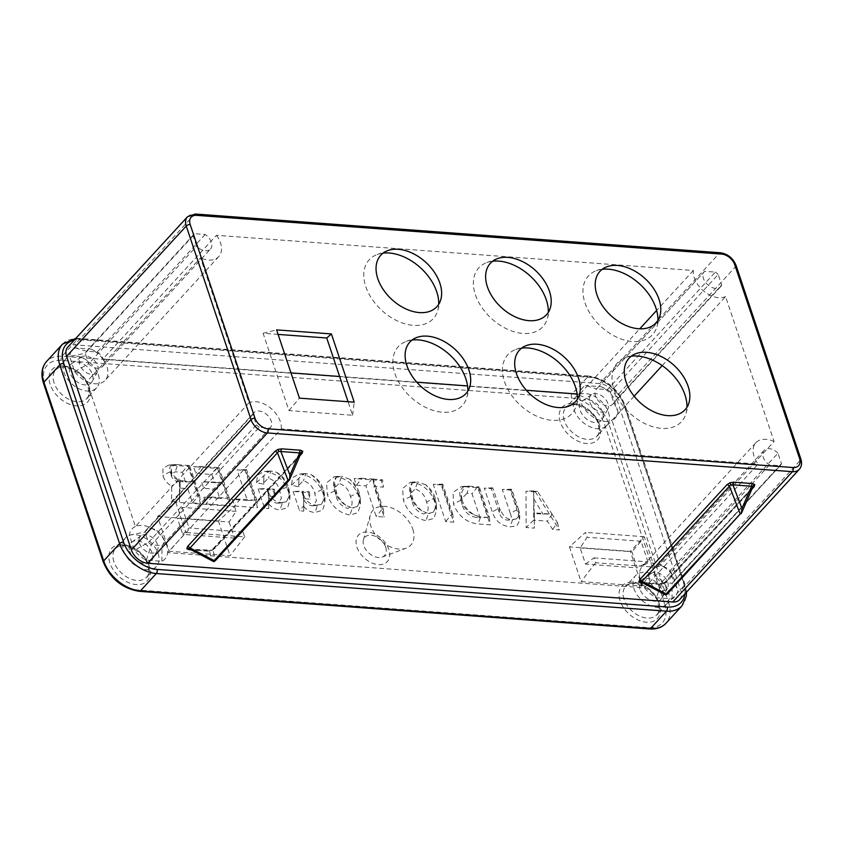 <?xml version="1.0" encoding="UTF-8"?>
<svg xmlns="http://www.w3.org/2000/svg" width="843" height="843" viewBox="0 0 843 843"><rect width="100%" height="100%" fill="white"/><g stroke="black" fill="none" stroke-linecap="round" stroke-linejoin="round"><path stroke-width="0.63" stroke-dasharray="4.21 3.16" d="M631.302 356.167A43.499 28.767 42.6 0 0 625.39 357.558A43.499 28.767 42.6 0 0 614.01 389.603A43.499 28.767 42.6 0 0 651.544 426.326A43.499 28.767 42.6 0 0 686.076 413.291A43.499 28.767 42.6 0 0 686.961 407.285M602.229 269.296A43.499 28.767 42.6 0 0 596.317 270.687A43.499 28.767 42.6 0 0 584.947 302.732A43.499 28.767 42.6 0 0 622.471 339.455A43.499 28.767 42.6 0 0 657.013 326.42A43.499 28.767 42.6 0 0 657.898 320.414M492.649 261.214A43.499 28.767 42.6 0 0 486.738 262.605A43.499 28.767 42.6 0 0 475.368 294.65A43.499 28.767 42.6 0 0 512.892 331.373A43.499 28.767 42.6 0 0 547.434 318.338A43.499 28.767 42.6 0 0 548.319 312.331M521.722 348.085A43.499 28.767 42.6 0 0 515.811 349.476A43.499 28.767 42.6 0 0 504.43 381.521A43.499 28.767 42.6 0 0 541.965 418.244A43.499 28.767 42.6 0 0 576.496 405.209A43.499 28.767 42.6 0 0 577.381 399.203M412.143 340.003A43.499 28.767 42.6 0 0 406.221 341.394A43.499 28.767 42.6 0 0 394.851 373.438A43.499 28.767 42.6 0 0 432.385 410.162A43.499 28.767 42.6 0 0 466.917 397.127A43.499 28.767 42.6 0 0 467.802 391.11M383.07 253.132A43.499 28.767 42.6 0 0 377.158 254.523A43.499 28.767 42.6 0 0 365.778 286.567A43.499 28.767 42.6 0 0 403.312 323.291A43.499 28.767 42.6 0 0 437.854 310.256A43.499 28.767 42.6 0 0 438.729 304.239M777.984 453.197A11.096 7.334 42.6 0 0 764.095 450.362A11.096 7.334 42.6 0 0 763.221 457.201A11.096 7.334 42.6 0 0 769.427 464.914L780.102 465.705A11.096 7.334 -137.4 0 0 780.439 465.368A11.096 7.334 -137.4 0 0 781.472 463.639L777.984 453.197L670.059 570.732L673.546 581.175A11.096 7.334 -137.4 0 1 672.514 582.903A11.096 7.334 -137.4 0 1 672.177 583.24L661.502 582.45A11.096 7.334 -137.4 0 1 655.296 574.736A11.096 7.334 -137.4 0 1 656.17 567.897A11.096 7.334 -137.4 0 1 664.864 567.097A11.096 7.334 -137.4 0 1 670.059 570.732L672.714 575.232A22.287 14.742 42.6 0 0 660.469 565.231L611.986 420.33A22.287 14.742 42.6 0 0 617.993 411.679L613.757 402.459L721.682 284.934L718.183 274.491L610.258 392.016L613.757 402.459A11.096 7.334 -137.4 0 1 612.724 404.197A11.096 7.334 -137.4 0 1 603.514 404.766A11.096 7.334 -137.4 0 1 595.506 396.02A11.096 7.334 -137.4 0 1 596.38 389.192A11.096 7.334 -137.4 0 1 596.718 388.855L585.495 385.546A22.287 14.742 42.6 0 0 579.731 394.208L577.097 394.008M634.126 396.21L611.986 420.33A22.287 14.742 -137.4 0 1 580.69 401.531A22.287 14.742 -137.4 0 1 579.731 394.208L639.774 328.812M662.208 365.62L725.591 296.61L774.074 441.521L660.469 565.231A22.287 14.742 42.6 0 0 659.711 564.894A22.287 14.742 42.6 0 0 642.25 566.507A22.287 14.742 42.6 0 0 640.49 580.247A22.287 14.742 42.6 0 0 644.505 587.803A22.287 14.742 42.6 0 0 656.507 597.761L672.04 598.909A22.287 14.742 42.6 0 0 677.793 590.385L672.714 575.232M774.074 441.521A22.287 14.742 42.6 0 0 755.855 442.786A22.287 14.742 42.6 0 0 754.095 456.527A22.287 14.742 42.6 0 0 758.11 464.082L644.505 587.803L167.641 552.629L281.256 428.908L758.11 464.082M725.591 296.61A22.287 14.742 -137.4 0 1 694.295 277.821A22.287 14.742 -137.4 0 1 693.336 270.487L216.472 235.313L102.867 359.023A22.287 14.742 42.6 0 0 90.875 349.065L75.343 347.917A22.287 14.742 42.6 0 0 69.59 356.441L74.658 371.605A22.287 14.742 42.6 0 0 86.913 381.594L135.396 526.506L249.001 402.785L200.518 257.874L86.913 381.594A22.287 14.742 42.6 0 0 105.133 380.319A22.287 14.742 42.6 0 0 105.249 362.785A22.287 14.742 42.6 0 0 102.867 359.023L290.993 372.901M704.643 271.32L596.718 388.855L607.392 389.635L715.317 272.11L704.643 271.32A11.096 7.334 -137.4 0 0 704.305 271.657L596.38 389.192M721.682 284.934A11.096 7.334 -137.4 0 1 720.649 286.662A11.096 7.334 -137.4 0 1 711.439 287.231A11.096 7.334 -137.4 0 1 703.431 278.496A11.096 7.334 -137.4 0 1 704.305 271.657M752.019 489.003L666.718 581.902A2.982 1.971 42.6 0 0 665.348 582.365A2.982 1.971 42.6 0 0 665.022 582.987L661.607 584.252L642.872 582.871A2.982 1.718 -85.8 0 0 642.197 582.566L663.441 583.556L659.879 584.441A2.982 1.718 94.2 0 1 660.923 583.946L660.923 583.946A2.982 1.718 94.2 0 1 661.607 584.252L663.599 593.757L641.312 582.144M752.852 487.075A2.982 1.971 42.6 0 0 752.736 487.191L752.736 487.191A2.982 1.971 42.6 0 0 752.409 487.812L741.176 513.629M752.957 486.306L752.409 487.812L665.022 582.987L667.34 594.03M211.572 560.405L190.855 549.531A2.982 1.718 -85.8 0 0 190.181 549.225L211.424 550.216L207.863 551.101A2.982 1.718 94.2 0 1 208.906 550.605L208.906 550.605A2.982 1.718 94.2 0 1 209.58 550.911L211.572 560.405L213.806 561.67M300.003 455.663L214.702 548.551A2.982 1.971 42.6 0 0 213.332 549.014A2.982 1.971 42.6 0 0 213.005 549.636L209.58 550.911L190.855 549.531L189.296 548.804M300.835 453.734A2.982 1.971 42.6 0 0 300.719 453.85L300.719 453.85A2.982 1.971 42.6 0 0 300.393 454.472L289.16 480.289M300.94 452.965L300.393 454.472L213.005 549.636L215.323 560.69M269.939 428.075L162.014 545.611L151.34 544.82L259.265 427.285L269.939 428.075A11.096 7.334 42.6 0 0 270.287 427.738A11.096 7.334 42.6 0 0 267.073 414.83A11.096 7.334 42.6 0 0 253.943 412.733A11.096 7.334 42.6 0 0 252.911 414.461L256.398 424.904L148.473 542.439L144.985 531.996L252.911 414.461M256.398 424.904A11.096 7.334 42.6 0 0 259.265 427.285M526.359 390.267L467.517 385.925M416.779 382.185L339.624 376.494M693.336 270.487L656.644 310.445M210.487 249.033A11.096 7.334 -137.4 0 0 205.165 234.47L194.491 233.69A11.096 7.334 -137.4 0 0 194.153 234.027A11.096 7.334 -137.4 0 0 193.11 235.755L196.609 246.198A11.096 7.334 -137.4 0 0 210.487 249.033L102.561 366.568A11.096 7.334 -137.4 0 1 88.684 363.733L196.609 246.198M74.658 371.605L88.684 363.733L85.185 353.291A11.096 7.334 -137.4 0 1 86.228 351.552A11.096 7.334 -137.4 0 1 86.566 351.225L194.491 233.69M75.343 347.917L86.566 351.225L97.24 352.005A11.096 7.334 -137.4 0 1 102.625 357.832A11.096 7.334 -137.4 0 1 102.561 366.568M205.165 234.47L97.24 352.005L90.875 349.065M718.183 274.491A11.096 7.334 42.6 0 0 715.317 272.11M679.606 599.679A14.932 9.874 42.6 0 0 680.786 590.479L616.012 396.884A14.932 9.874 42.6 0 0 599.679 383.576L74.616 344.84A14.932 9.874 42.6 0 0 67.767 347.158M135.396 526.506A22.287 14.742 42.6 0 0 129.379 535.147L134.458 550.31A22.287 14.742 42.6 0 0 146.345 560.131L161.877 561.28A22.287 14.742 42.6 0 0 167.641 552.629A22.287 14.742 -137.4 0 0 165.049 541.501A22.287 14.742 -137.4 0 0 149.548 527.265A22.287 14.742 -137.4 0 0 135.396 526.506M617.993 411.679L612.924 396.526A22.287 14.742 42.6 0 0 601.027 386.695L585.495 385.546M193.11 235.755L85.185 353.291L69.59 356.441M672.04 598.909L672.177 583.24L780.102 465.705M769.427 464.914L661.502 582.45L656.507 597.761M781.472 463.639L673.546 581.175L677.793 590.385M278.106 334.397L263.079 333.291L288.938 410.583L352.595 415.272L348.064 401.732M281.256 428.908A22.287 14.742 42.6 0 0 270.508 408.012A22.287 14.742 42.6 0 0 249.001 402.785M216.472 235.313A22.287 14.742 -137.4 0 1 218.737 256.599A22.287 14.742 -137.4 0 1 200.518 257.874M300.856 453.692L211.435 550.437M665.822 595.01L663.599 593.757M663.452 583.778L752.873 487.033M601.027 386.695L607.392 389.635A11.096 7.334 -137.4 0 1 610.258 392.016L612.924 396.526M129.379 535.147L144.985 531.996A11.096 7.334 -137.4 0 1 146.018 530.268A11.096 7.334 -137.4 0 1 154.712 529.467A11.096 7.334 -137.4 0 1 162.414 536.548A11.096 7.334 -137.4 0 1 162.362 545.273A11.096 7.334 -137.4 0 1 162.014 545.611L161.877 561.28M146.345 560.131L151.34 544.82A11.096 7.334 -137.4 0 1 148.473 542.439L134.458 550.31M288.938 410.583L299.434 398.138M263.079 333.291L276.599 329.887M352.595 415.272L354.229 402.185M129.738 551.375A13.72 9.073 42.6 0 0 140.57 562.597A13.72 9.073 42.6 0 0 151.877 560.332A13.72 9.073 42.6 0 0 152.13 553.029A13.72 9.073 42.6 0 0 143.131 542.681A13.72 9.073 42.6 0 0 131.898 541.996A13.72 9.073 42.6 0 0 129.738 551.375M139.464 543.282A11.096 7.334 42.6 0 0 148.22 552.355A11.096 7.334 42.6 0 0 157.346 550.521A11.096 7.334 42.6 0 0 157.557 544.62A11.096 7.334 42.6 0 0 150.286 536.253A11.096 7.334 42.6 0 0 141.213 535.705A11.096 7.334 42.6 0 0 139.464 543.282M639.9 589.004A13.72 9.073 -137.4 0 1 642.06 579.626A13.72 9.073 -137.4 0 1 653.283 580.311A13.72 9.073 -137.4 0 1 662.282 590.658A13.72 9.073 -137.4 0 1 662.029 597.961A13.72 9.073 -137.4 0 1 650.733 600.227A13.72 9.073 -137.4 0 1 639.9 589.004M649.616 580.922A11.096 7.334 -137.4 0 1 651.365 573.335A11.096 7.334 -137.4 0 1 660.438 573.893A11.096 7.334 -137.4 0 1 667.709 582.25A11.096 7.334 -137.4 0 1 667.508 588.161A11.096 7.334 -137.4 0 1 658.372 589.984A11.096 7.334 -137.4 0 1 649.616 580.922M92.33 374.324A13.72 9.073 -137.4 0 1 92.077 381.626A13.72 9.073 -137.4 0 1 80.78 383.881A13.72 9.073 -137.4 0 1 69.948 372.669A13.72 9.073 -137.4 0 1 72.108 363.28A13.72 9.073 -137.4 0 1 83.331 363.976A13.72 9.073 -137.4 0 1 92.33 374.324M97.756 365.915A11.096 7.334 -137.4 0 1 97.556 371.816A11.096 7.334 -137.4 0 1 88.42 373.649A11.096 7.334 -137.4 0 1 79.663 364.576A11.096 7.334 -137.4 0 1 81.413 356.989A11.096 7.334 -137.4 0 1 90.486 357.548A11.096 7.334 -137.4 0 1 97.756 365.915M602.492 411.953A13.72 9.073 42.6 0 0 593.493 401.605A13.72 9.073 42.6 0 0 582.26 400.92A13.72 9.073 42.6 0 0 580.1 410.299A13.72 9.073 42.6 0 0 590.932 421.521A13.72 9.073 42.6 0 0 602.239 419.256A13.72 9.073 42.6 0 0 602.492 411.953M607.919 403.544A11.096 7.334 42.6 0 0 600.648 395.177A11.096 7.334 42.6 0 0 591.575 394.629A11.096 7.334 42.6 0 0 589.826 402.206A11.096 7.334 42.6 0 0 598.583 411.279A11.096 7.334 42.6 0 0 607.708 409.445A11.096 7.334 42.6 0 0 607.919 403.544M356.937 547.149A19.589 12.961 42.6 0 0 378.37 564.62A19.589 12.961 42.6 0 0 388.897 549.51A19.589 12.961 42.6 0 0 367.474 532.038A19.589 12.961 42.6 0 0 356.937 547.149M385.683 547.17A13.425 8.883 -137.4 0 1 382.164 557.065A13.425 8.883 -137.4 0 1 363.776 545.558A13.425 8.883 -137.4 0 1 363.438 539.857A13.425 8.883 -137.4 0 1 374.092 535.832A13.425 8.883 -137.4 0 1 385.683 547.17M412.828 529.256A25.711 17.008 -137.4 0 1 406.105 548.203A25.711 17.008 -137.4 0 1 370.888 526.158A25.711 17.008 -137.4 0 1 370.225 515.263A25.711 17.008 -137.4 0 1 390.646 507.549A25.711 17.008 -137.4 0 1 412.828 529.256M608.498 412.396A21.086 13.941 -137.4 0 1 606.823 425.388A21.086 13.941 -137.4 0 1 589.331 426.474A21.086 13.941 -137.4 0 1 574.094 409.856A21.086 13.941 -137.4 0 1 575.769 396.863A21.086 13.941 -137.4 0 1 593.261 395.778A21.086 13.941 -137.4 0 1 608.498 412.396M98.336 374.766A21.086 13.941 -137.4 0 1 96.671 387.759A21.086 13.941 -137.4 0 1 79.168 388.834A21.086 13.941 -137.4 0 1 63.942 372.227A21.086 13.941 -137.4 0 1 65.606 359.234A21.086 13.941 -137.4 0 1 83.109 358.149A21.086 13.941 -137.4 0 1 98.336 374.766M668.288 591.101A21.086 13.941 -137.4 0 1 666.623 604.094A21.086 13.941 -137.4 0 1 649.121 605.179A21.086 13.941 -137.4 0 1 633.894 588.562A21.086 13.941 -137.4 0 1 635.559 575.569A21.086 13.941 -137.4 0 1 653.062 574.494A21.086 13.941 -137.4 0 1 668.288 591.101M158.136 553.472A21.086 13.941 -137.4 0 1 156.461 566.464A21.086 13.941 -137.4 0 1 138.969 567.539A21.086 13.941 -137.4 0 1 123.731 550.932A21.086 13.941 -137.4 0 1 125.407 537.939A21.086 13.941 -137.4 0 1 142.899 536.854A21.086 13.941 -137.4 0 1 158.136 553.472M244.618 536.854L230.044 555.716L169.169 551.227L185.892 532.523L244.618 536.854L242.984 531.975L234.512 538.161L182.762 534.346L189.053 527.992L242.984 531.975M157.546 516.474L218.421 520.963L234.459 506.495L175.734 502.165L157.546 516.474L169.169 551.227M234.459 506.495L236.093 511.374L229.106 522.028L177.367 518.213L182.762 534.346M236.093 511.374L182.151 507.391L177.367 518.213M182.151 507.391L189.053 527.992M175.734 502.165L185.892 532.523M229.106 522.028L234.512 538.161M510.278 513.282C512.144 517.591 511.216 519.889 507.486 520.173C503.166 519.488 500.426 516.917 499.267 512.47L491.29 488.645L484.293 488.129L492.238 511.87C495.178 520.837 501.153 525.832 510.152 526.843L516.759 525.842L519.646 520.7L518.413 514.272L510.31 490.046L502.302 489.456L510.278 513.282L517.581 509.435C519.478 512.702 519.014 515.895 516.19 519.003L507.486 520.173L513.661 519.657M464.251 486.643L461.11 486.664L453.102 492.46L453.513 504.072C458.213 515.916 466.421 522.555 478.129 523.977L490.236 524.873L477.781 487.644L464.251 486.643L469.288 486.179L466.948 493.313L471.996 493.682L480.015 517.655L475.715 517.339C468.729 515.832 464.135 511.522 461.922 504.43L461.005 499.383L466.948 493.313M336.873 476.748L334.07 476.769L326.515 482.913L327.39 494.672C331.267 506.063 338.781 512.85 349.95 515.02L357.832 512.765L360.382 505.199L358.886 496.917C355.072 485.821 347.738 479.098 336.873 476.748L341.573 476.263L339.171 483.387C345.282 485.579 349.034 489.941 350.446 496.495C353.333 502.965 352.406 506.928 347.664 508.392C341.278 506.337 337.348 501.954 335.872 495.252L334.439 487.992L339.171 483.387M192.52 502.913L200.529 503.503L188.073 466.274L168.695 465.125L162.973 468.265L162.878 475.578C164.248 480.099 167.199 483.587 171.74 486.021L171.508 501.364L179.359 501.943L180.086 488.065L187.747 488.634L192.52 502.913L198.621 495.463L199.601 495.536L189.538 465.473L188.569 465.399L198.621 495.463M203.816 497.275L206.029 503.914L230.055 505.684L217.589 468.455L193.574 466.685L195.797 473.313L211.804 474.493L214.533 482.649L201.53 481.69L203.743 488.318L216.756 489.277L219.823 498.466L203.816 497.275L211.677 497.022L206.029 503.914M247.347 500.489L232.331 499.383L234.554 506.011L257.568 507.707L245.113 470.478L237.104 469.888L247.347 500.489L255.208 500.226L240.202 499.119L232.331 499.383M258.095 488.845L264.576 508.234L268.748 508.54L268.622 503.787C271.941 507.707 275.745 509.741 280.013 509.867L287.579 507.718L289.876 500.373L288.38 491.848C284.66 480.658 277.358 473.892 266.483 471.564L263.69 471.574L257.61 475.094L256.493 482.596L263.775 484.293L263.701 482.733L268.411 478.171C274.449 480.236 278.211 484.419 279.707 490.731L281.372 498.287L278.201 503.187L277.136 503.187C272.995 502.576 270.055 500.194 268.316 496.074L275.197 496.58L272.974 489.952L258.095 488.845L266.588 488.571L268.611 494.588L268.527 491.532L267.473 488.634L266.588 488.571M293.122 491.437L299.602 510.816L303.765 511.121L303.649 506.369C306.968 510.289 310.772 512.323 315.04 512.449L322.606 510.3L324.903 502.955L323.396 494.43C319.687 483.239 312.384 476.474 301.509 474.145L298.717 474.166L292.637 477.675L291.509 485.178L298.801 486.875L298.728 485.315L303.438 480.752C309.476 482.818 313.238 487.001 314.734 493.313L316.399 500.868L313.227 505.768L312.163 505.768C308.022 505.157 305.082 502.786 303.343 498.656L310.224 499.161L308.001 492.533L293.122 491.437L301.615 491.153L303.628 497.17L303.554 494.114L302.5 491.216L301.615 491.153M356.41 485.157L365.915 485.863L376.157 516.464L384.166 517.054L373.923 486.453L383.428 487.149L381.215 480.521L354.197 478.529L356.41 485.157L362.058 478.266L354.197 478.529M412.922 482.365L410.119 482.375L402.564 488.519L403.439 500.278C407.317 511.68 414.84 518.466 426.01 520.637L433.892 518.371L436.442 510.816L434.935 502.523C431.131 491.427 423.787 484.714 412.922 482.365L417.622 481.869L415.23 489.003C421.331 491.184 425.093 495.547 426.495 502.101C429.382 508.571 428.455 512.544 423.723 513.998C417.338 511.943 413.407 507.56 411.932 500.858L410.499 493.608L415.23 489.003M441.258 484.946L433.249 484.356L445.705 521.585L453.713 522.186L441.258 484.946L442.733 484.145L433.249 484.356M535.421 491.901L526 491.206L526.137 527.528L534.325 528.129L534.325 520.173L547.36 521.132L552.66 529.478L559.415 529.973L535.421 491.901L537.465 491.279L552.102 514.177L534.146 513.693L533.735 498.793L543.198 514.356M585.527 564.051L594.009 557.866L595.643 562.745L654.368 567.076L644.21 536.717L630.322 551.354L569.446 546.865L585.485 532.386L587.118 537.265L580.132 547.918L585.527 564.051L637.276 567.876L631.881 551.733L580.132 547.918M644.21 536.717L585.485 532.386M569.446 546.865L581.069 581.607L641.945 586.096L630.322 551.354M218.421 520.963L230.044 555.716M654.368 567.076L641.945 586.096M595.643 562.745L581.069 581.607M594.009 557.866L647.951 561.849L637.276 567.876M647.951 561.849L641.059 541.248L631.881 551.733M641.059 541.248L587.118 537.265M185.523 482.006L193.395 481.743L183.563 481.016L178.99 481.522C175.46 481.427 172.92 479.625 171.361 476.116L171.066 474.504L175.26 471.795L182.288 472.312L185.523 482.006L178.99 481.522M168.695 465.125L173.795 464.63C170.096 465.167 168.895 467.528 170.181 471.701C171.118 475.621 174.164 478.55 179.285 480.489L179.548 494.061L180.276 480.31C175.755 478.35 172.878 475.515 171.635 471.743L171.14 468.94L173.795 464.63L177.009 464.609L177.599 464.662L175.26 471.795M171.635 471.743L171.361 476.116M177.599 464.662L187.936 465.42L182.288 472.312M179.285 480.489L171.74 486.021M179.074 494.03L171.508 501.364M179.548 494.061L179.359 501.943M183.563 481.016L180.276 480.31L180.086 488.065M193.395 481.743L187.747 488.634M199.601 495.536L200.529 503.503M189.538 465.473L188.073 466.274M177.009 464.609L172.362 465.115M188.569 465.399L187.936 465.42M170.181 471.701L162.878 475.578M211.677 497.022L227.694 498.202L219.823 498.466M228.147 497.644L229.127 497.718L219.064 467.654L218.084 467.58L228.147 497.644L227.694 498.202M229.127 497.718L230.055 505.684M219.064 467.654L217.589 468.455M218.084 467.58L201.445 466.421L193.574 466.685M201.445 466.421L195.797 473.313M217.452 467.602L211.804 474.493M214.533 482.649L222.404 482.386L201.53 481.69M209.391 481.427L203.743 488.318M222.404 482.386L216.756 489.277M240.202 499.119L234.554 506.011M255.671 499.678L256.641 499.751L246.588 469.677L245.608 469.604L255.671 499.678L255.208 500.226M256.641 499.751L257.568 507.707M246.588 469.677L245.113 470.478M245.608 469.604L237.104 469.888M276.356 472.206C282.626 477.117 286.177 482.006 287.01 486.854C289.75 491.943 289.497 496.949 286.251 501.848L289.95 494.809L288.643 487.465C286.241 480.415 282.142 475.336 276.356 472.206L270.845 471.047L268.411 478.171M256.493 482.596L268.822 471.068L270.845 471.047M271.098 471.058L266.483 471.564M286.251 501.848L277.136 503.187M287.01 486.854L279.707 490.731M278.201 503.187L283.406 502.67L282.426 502.713L280.013 509.867M272.974 489.952L274.333 489.203L267.357 488.687L268.316 496.074M268.611 494.588L268.748 503.134L264.576 508.234M268.748 503.134L268.748 508.54M268.527 491.532L268.622 503.787M268.517 492.301C270.824 498.645 275.229 502.101 281.731 502.691M288.643 487.465L288.38 491.848M263.848 476.021L263.775 484.293M274.333 489.203L275.197 496.58M311.383 474.799C317.653 479.699 321.204 484.588 322.026 489.446C324.776 494.535 324.523 499.53 321.267 504.43L324.976 497.391L323.67 490.046C321.267 482.997 317.168 477.918 311.383 474.799L305.872 473.629L303.438 480.752M291.509 485.178L303.849 473.661L305.872 473.629M306.125 473.64L301.509 474.145M321.267 504.43L312.163 505.768M322.026 489.446L314.734 493.313M313.227 505.768L318.433 505.252L317.453 505.294L315.04 512.449M308.001 492.533L309.36 491.785L302.384 491.279L303.343 498.656M303.628 497.17L303.775 505.716L299.602 510.816M303.775 505.716L303.765 511.121M303.554 494.114L303.649 506.369M303.543 494.883C305.851 501.227 310.256 504.694 316.757 505.273M323.67 490.046L323.396 494.43M298.875 478.603L298.801 486.875M309.36 491.785L310.224 499.161M382.258 509.014L383.238 509.088L373.175 479.014L372.206 478.95L382.258 509.014L376.157 516.464M372.206 478.95L365.915 485.863M383.238 509.088L384.166 517.054M373.175 479.014L373.923 486.453M373.07 479.077L382.574 479.783L383.428 487.149M382.574 479.783L381.215 480.521M362.058 478.266L371.563 478.972M345.893 505.368C340.098 500.215 336.842 495.378 336.146 490.847L334.513 482.438L336.209 477.37C333.154 480.152 332.648 484.63 334.682 490.795C336.81 497.212 340.551 502.07 345.893 505.368L352.342 507.897L349.95 515.02M334.682 490.795L327.39 494.672M336.146 490.847L335.872 495.252M336.209 477.37L341.478 476.253M357.748 492.628C360.077 497.275 359.972 501.891 357.432 506.495L360.456 499.636L359.16 492.533C357.369 487.117 354.229 482.681 349.74 479.203C354.281 484.188 356.947 488.655 357.748 492.628L350.446 496.495M359.16 492.533L358.886 496.917M357.432 506.495L352.342 507.897M349.74 479.203L341.573 476.263M352.29 507.886L353.775 507.876M421.953 510.984C416.147 505.832 412.901 500.984 412.195 496.464L410.573 488.044L412.259 482.976C409.213 485.768 408.707 490.247 410.741 496.411C412.87 502.828 416.6 507.686 421.953 510.984L428.402 513.503L426.01 520.637M410.741 496.411L403.439 500.278M412.195 496.464L411.932 500.858M412.259 482.976L417.538 481.859M433.797 498.234C436.126 502.881 436.021 507.507 433.481 512.101L436.516 505.252L435.209 498.15C433.418 492.733 430.278 488.287 425.789 484.82C430.33 489.794 433.007 494.272 433.797 498.234L426.495 502.101M435.209 498.15L434.935 502.523M433.481 512.101L428.402 513.503M425.789 484.82L417.622 481.869M428.349 513.503L429.835 513.482M441.753 484.082L451.816 514.146L445.705 521.585M451.816 514.146L452.786 514.219L453.713 522.186M452.786 514.219L442.733 484.145M462.196 500.047L461.079 493.819L464.619 486.527C459.92 488.634 458.645 493.197 460.815 500.205C463.292 507.159 467.77 512.049 474.219 514.883C467.57 510.573 463.566 505.631 462.196 500.047L461.922 504.43M464.619 486.527L468.919 486.148M474.219 514.883L480.563 516.854L478.129 523.977M460.815 500.205L453.513 504.072M478.276 486.769L488.339 516.833L489.319 516.907L479.256 486.843L477.644 486.79L471.996 493.682M488.339 516.833L487.886 517.391L480.563 516.854M489.319 516.907L490.236 524.873M479.256 486.843L477.781 487.644M469.288 486.179L477.644 486.79M487.886 517.391L480.015 517.655M480.278 516.833L475.715 517.339M499.267 512.47L499.509 508.002L492.238 511.87M491.29 488.645L492.755 487.844L499.509 508.002M503.598 515.4L500.436 510.436L503.598 515.4C506.158 518.097 508.982 519.52 512.091 519.678M499.541 508.118L500.436 510.436M492.755 487.844L484.293 488.129M512.565 519.688L510.152 526.843M516.19 519.003L519.72 515.136L518.677 509.857L518.413 514.272M518.677 509.857L511.775 489.246L510.31 490.046M511.775 489.246L502.302 489.456M510.805 489.172L517.581 509.435M533.735 490.858L533.63 520.173L534.399 520.236L533.63 491.353L537.465 491.279M533.63 491.353L533.735 498.793M552.66 529.478L557.392 522.576L552.112 514.177L534.399 512.86L534.325 520.173M534.336 512.797L534.146 513.693M533.514 490.847L526 491.206M533.63 520.173L526.137 527.528M534.399 520.236L534.325 528.129M552.112 514.188L547.36 521.132M557.392 522.576L559.415 529.973M211.635 550.532L214.702 548.551M207.863 551.101L191.045 549.857M663.652 583.872L666.718 581.902M659.879 584.441L643.061 583.208M187.431 216.841A14.932 9.874 -137.4 0 1 194.28 214.522L719.353 253.258L599.679 383.576M720.396 252.763A2.982 1.718 94.2 0 0 719.353 253.258A14.932 9.874 -137.4 0 1 735.676 266.567L616.012 396.884M195.323 214.027A2.982 1.718 94.2 0 0 194.28 214.522L74.616 344.84M736.076 265.44A2.982 1.433 161.5 0 1 735.676 266.567L800.45 460.162L680.786 590.479M800.85 459.035A2.982 1.433 -18.5 0 1 800.45 460.162A14.932 9.874 -137.4 0 1 799.269 469.361M89.411 387.316A24.068 15.922 42.6 0 0 63.088 365.851A24.068 15.922 42.6 0 0 50.148 384.419A24.068 15.922 42.6 0 0 76.471 405.873A24.068 15.922 42.6 0 0 89.411 387.316M54.1 382.943A21.086 13.941 -137.4 0 1 55.764 369.951A21.086 13.941 -137.4 0 1 73.267 368.876A21.086 13.941 -137.4 0 1 88.494 385.483A21.086 13.941 -137.4 0 1 86.829 398.476A21.086 13.941 -137.4 0 1 69.326 399.561A21.086 13.941 -137.4 0 1 54.1 382.943M149.211 566.022A24.068 15.922 42.6 0 0 122.878 544.557A24.068 15.922 42.6 0 0 109.938 563.124A24.068 15.922 42.6 0 0 136.271 584.589A24.068 15.922 42.6 0 0 149.211 566.022M113.889 561.659A21.086 13.941 -137.4 0 1 115.554 548.667A21.086 13.941 -137.4 0 1 133.057 547.581A21.086 13.941 -137.4 0 1 148.284 564.188A21.086 13.941 -137.4 0 1 146.619 577.181A21.086 13.941 -137.4 0 1 129.116 578.266A21.086 13.941 -137.4 0 1 113.889 561.659M659.363 603.651A24.068 15.922 42.6 0 0 633.03 582.197A24.068 15.922 42.6 0 0 620.1 600.753A24.068 15.922 42.6 0 0 646.423 622.218A24.068 15.922 42.6 0 0 659.363 603.651M624.052 599.289A21.086 13.941 -137.4 0 1 625.717 586.296A21.086 13.941 -137.4 0 1 643.209 585.211A21.086 13.941 -137.4 0 1 658.446 601.828A21.086 13.941 -137.4 0 1 656.781 614.821A21.086 13.941 -137.4 0 1 639.279 615.896A21.086 13.941 -137.4 0 1 624.052 599.289M599.573 424.946A24.068 15.922 42.6 0 0 573.24 403.481A24.068 15.922 42.6 0 0 560.3 422.048A24.068 15.922 42.6 0 0 586.633 443.513A24.068 15.922 42.6 0 0 599.573 424.946M564.252 420.583A21.086 13.941 -137.4 0 1 565.916 407.591A21.086 13.941 -137.4 0 1 583.419 406.505A21.086 13.941 -137.4 0 1 598.646 423.112A21.086 13.941 -137.4 0 1 596.981 436.105A21.086 13.941 -137.4 0 1 579.478 437.19A21.086 13.941 -137.4 0 1 564.252 420.583M664.695 604.041A30.601 20.243 -137.4 0 1 648.246 627.645L138.083 590.016A30.601 20.243 -137.4 0 1 104.616 562.734L44.816 384.029A30.601 20.243 -137.4 0 1 61.265 360.425L571.428 398.054A30.601 20.243 -137.4 0 1 604.895 425.336L664.695 604.041A2.982 1.433 161.5 0 0 668.636 602.576L608.846 423.871A33.583 22.213 42.6 0 0 572.112 393.923L61.95 356.294A33.583 22.213 42.6 0 0 46.555 361.499M684.895 593.925A30.601 20.243 42.6 0 0 683.62 583.43L623.831 404.714A30.601 20.243 42.6 0 0 590.353 377.432L80.201 339.803A30.601 20.243 42.6 0 0 74.184 340.161M62.456 344.176A33.583 22.213 -137.4 0 1 77.851 338.97L588.014 376.6A33.583 22.213 -137.4 0 1 624.747 406.547L684.548 585.253L668.636 602.576A33.583 22.213 42.6 0 1 665.981 623.272M683.62 583.43A2.982 1.433 161.5 0 1 684.938 584.125A2.982 1.433 161.5 0 1 684.548 585.253A33.583 22.213 -137.4 0 1 681.892 605.948M590.353 377.432A2.982 1.718 -85.8 0 0 589.067 376.104C606.033 378.897 618.056 388.665 625.148 405.42A2.982 1.433 161.5 0 1 624.747 406.547L608.846 423.871A2.982 1.433 161.5 0 1 604.895 425.336M80.201 339.803A2.982 1.718 -85.8 0 0 78.905 338.475L589.067 376.104A2.982 1.718 -85.8 0 0 588.014 376.6L572.112 393.923A2.982 1.718 94.2 0 0 571.428 398.054M75.786 338.422L78.905 338.475A2.982 1.718 -85.8 0 0 77.851 338.97L61.95 356.294A2.982 1.718 -85.8 0 0 61.265 360.425M686.487 592.186L684.938 584.125L625.148 405.42A2.982 1.433 161.5 0 0 623.831 404.714M43.499 383.323A2.982 1.433 161.5 0 0 44.816 384.029M103.299 562.028A2.982 1.433 161.5 0 0 104.616 562.734M648.246 627.645A2.982 1.718 -85.8 0 0 649.542 628.973M139.38 591.343A2.982 1.718 94.2 0 1 138.083 590.016M635.97 353.639L625.39 357.558M606.907 266.767L596.317 270.687M497.328 258.685L486.738 262.605M526.39 345.556L515.811 349.476M416.811 337.474L406.221 341.394M387.748 250.603L377.158 254.523M664.864 567.097L659.711 564.894M764.095 450.362L656.17 567.897M720.649 286.662L612.724 404.197M218.737 256.599L105.133 380.319M194.153 234.027L86.228 351.552M755.855 442.786L642.25 566.507M780.439 465.368L672.514 582.903M253.943 412.733L146.018 530.268M270.287 427.738L162.362 545.273M102.625 357.832L105.249 362.785M154.712 529.467L149.548 527.265M162.414 536.548L165.049 541.501M440.857 299.37L437.854 310.256M469.92 386.242L466.917 397.127M579.499 394.324L576.496 405.209M550.437 307.453L547.434 318.338M660.016 315.535L657.013 326.42M689.079 402.406L686.076 413.291M157.346 550.521L151.877 560.332M651.365 573.335L642.06 579.626M97.556 371.816L92.077 381.626M591.575 394.629L582.26 400.92M96.671 387.759L86.829 398.476C88.873 397.907 89.295 393.955 88.093 386.61C84.058 371.5 60.359 361.9 55.764 369.951L65.606 359.234M156.461 566.464L146.619 577.181C148.674 576.612 149.095 572.66 147.894 565.316C143.847 550.205 120.159 540.605 115.554 548.667L125.407 537.939M666.623 604.094L656.781 614.821C658.826 614.252 659.247 610.29 658.046 602.945C653.999 587.834 630.311 578.235 625.717 586.296L635.559 575.569M606.823 425.388L596.981 436.105C599.036 435.536 599.457 431.584 598.256 424.24C594.21 409.129 570.521 399.529 565.916 407.591L575.769 396.863M382.164 557.065L406.105 548.203M363.438 539.857L370.225 515.263M171.066 474.504L171.14 468.94M268.822 471.068L263.69 471.574M289.95 494.809L289.876 500.373M263.701 482.733L263.743 479.635M303.849 473.661L298.717 474.166M324.976 497.391L324.903 502.955M298.728 485.315L298.77 482.217M334.439 487.992L334.513 482.438M360.456 499.636L360.382 505.199M334.07 476.769L339.255 476.253M410.499 493.608L410.573 488.044M436.516 505.252L436.442 510.816M410.119 482.375L415.314 481.859M461.005 499.383L461.079 493.819M461.11 486.664L466.411 486.137M519.72 515.136L519.646 520.7M607.708 409.445L602.239 419.256M81.413 356.989L72.108 363.28M667.508 588.161L662.029 597.961M141.213 535.705L131.898 541.996"/><path stroke-width="1.26" d="M686.961 407.285A43.499 28.767 42.6 0 0 684.969 394.84A43.499 28.767 42.6 0 0 631.302 356.167M688.109 386.263A38.061 25.174 42.6 0 0 635.97 353.639A38.061 25.174 42.6 0 0 626.012 381.689A38.061 25.174 42.6 0 0 658.857 413.818A38.061 25.174 42.6 0 0 689.079 402.406A38.061 25.174 42.6 0 0 688.109 386.263M657.898 320.414A43.499 28.767 42.6 0 0 655.907 307.969A43.499 28.767 42.6 0 0 602.229 269.296M659.047 299.391A38.061 25.174 42.6 0 0 606.907 266.767A38.061 25.174 42.6 0 0 596.949 294.818A38.061 25.174 42.6 0 0 629.795 326.947A38.061 25.174 42.6 0 0 660.016 315.535A38.061 25.174 42.6 0 0 659.047 299.391M548.319 312.331A43.499 28.767 42.6 0 0 546.317 299.887A43.499 28.767 42.6 0 0 492.649 261.214M549.467 291.309A38.061 25.174 42.6 0 0 497.328 258.685A38.061 25.174 42.6 0 0 487.37 286.725A38.061 25.174 42.6 0 0 520.215 318.865A38.061 25.174 42.6 0 0 550.437 307.453A38.061 25.174 42.6 0 0 549.467 291.309M577.381 399.203A43.499 28.767 42.6 0 0 575.39 386.758A43.499 28.767 42.6 0 0 521.722 348.085M578.53 378.18A38.061 25.174 42.6 0 0 526.39 345.556A38.061 25.174 42.6 0 0 516.432 373.597A38.061 25.174 42.6 0 0 549.278 405.736A38.061 25.174 42.6 0 0 579.499 394.324A38.061 25.174 42.6 0 0 578.53 378.18M467.802 391.11A43.499 28.767 42.6 0 0 465.81 378.676A43.499 28.767 42.6 0 0 412.143 340.003M468.95 370.098A38.061 25.174 42.6 0 0 416.811 337.474A38.061 25.174 42.6 0 0 406.853 365.514A38.061 25.174 42.6 0 0 439.698 397.654A38.061 25.174 42.6 0 0 469.92 386.242A38.061 25.174 42.6 0 0 468.95 370.098M438.729 304.239A43.499 28.767 42.6 0 0 436.737 291.804A43.499 28.767 42.6 0 0 383.07 253.132M439.888 283.227A38.061 25.174 42.6 0 0 387.748 250.603A38.061 25.174 42.6 0 0 377.79 278.643A38.061 25.174 42.6 0 0 410.636 310.782A38.061 25.174 42.6 0 0 440.857 299.37A38.061 25.174 42.6 0 0 439.888 283.227M634.126 396.21L662.208 365.62M740.017 513.545L729.469 486.126L642.081 581.291A2.982 1.971 42.6 0 0 639.552 579.889L638.836 582.039A2.982 2.613 153.3 0 1 641.312 582.144L642.081 581.291L666.191 593.946L665.822 595.01L667.34 594.03L741.534 512.565L666.191 593.946M639.552 579.889L726.94 484.725A2.982 1.971 42.6 0 1 729.469 486.126L730.818 484.672L732.883 484.851A2.982 1.718 94.2 0 1 733.779 482.185L752.514 483.566A2.982 1.718 -85.8 0 0 751.608 486.232L752.957 486.306A2.982 2.613 -26.7 0 1 754.812 484.588L754.106 486.727A2.982 1.971 42.6 0 0 752.852 487.075M752.957 486.306L752.409 487.812L752.957 486.306M187.536 546.549L274.923 451.384A2.982 1.971 42.6 0 1 277.442 452.786L190.065 547.95A2.982 1.971 42.6 0 0 187.536 546.549L186.819 548.698A2.982 2.613 153.3 0 1 189.296 548.804L190.065 547.95L214.175 560.606L288 480.204L277.442 452.786L278.801 451.332L280.867 451.511A2.982 1.718 94.2 0 1 281.762 448.845L277.99 449.414L278.801 451.332M281.762 448.845L300.487 450.225A2.982 1.718 -85.8 0 0 299.592 452.891L300.94 452.965A2.982 2.613 -26.7 0 1 302.795 451.247L302.089 453.386A2.982 1.971 42.6 0 0 300.835 453.734M300.94 452.965L300.393 454.472L300.94 452.965M577.097 394.008L526.359 390.267M467.517 385.925L416.779 382.185M339.624 376.494L290.993 372.901M656.644 310.445L639.774 328.812M793.115 467.538A11.939 7.893 42.6 0 0 799.533 458.329L734.759 264.734A11.939 7.893 42.6 0 0 721.692 254.091L196.619 215.355A11.939 7.893 42.6 0 0 190.202 224.565L254.976 418.16A11.939 7.893 42.6 0 0 268.042 428.813L793.115 467.538A2.982 1.718 94.2 0 1 792.431 471.669L267.357 432.944A14.932 9.874 -137.4 0 1 251.035 419.635L186.25 226.029A14.932 9.874 -137.4 0 1 187.431 216.841L67.767 347.158A14.932 9.874 42.6 0 0 66.586 356.347L131.371 549.952A14.932 9.874 42.6 0 0 147.694 563.261L672.767 601.986A14.932 9.874 42.6 0 0 679.606 599.679L799.269 469.361A14.932 9.874 -137.4 0 1 792.431 471.669L672.767 601.986M276.599 329.887L299.434 398.138L354.229 402.185L331.394 333.933L276.599 329.887M348.064 401.732L326.736 337.99L278.106 334.397M741.176 513.629L741.956 508.413L751.608 486.232L732.883 484.851L741.956 508.413M289.16 480.289L215.323 560.69L213.806 561.67L214.175 560.606M289.939 475.073L299.592 452.891L280.867 451.511L289.939 475.073L289.518 479.224L288 480.204M189.296 548.804L213.806 561.67M189.875 549.246A2.982 1.718 -85.8 0 0 189.127 549.72L191.045 549.857M665.822 595.01L641.312 582.144M641.892 582.587A2.982 1.718 -85.8 0 0 641.144 583.061L643.061 583.208M326.736 337.99L331.394 333.933M733.779 482.185L730.006 482.754L730.818 484.672M302.089 453.386L300.003 455.663M186.819 548.698L189.127 549.72M277.99 449.414L274.923 451.384M302.795 451.247L300.487 450.225M754.106 486.727L752.019 489.003M638.836 582.039L641.144 583.061M730.006 482.754L726.94 484.725M754.812 484.588L752.514 483.566M268.042 428.813A2.982 1.718 94.2 0 1 267.357 432.944L147.694 563.261M190.202 224.565A2.982 1.433 -18.5 0 0 186.25 226.029L66.586 356.347M254.976 418.16A2.982 1.433 161.5 0 0 251.035 419.635L131.371 549.952M187.431 216.841L195.323 214.027A2.982 1.718 94.2 0 1 196.619 215.355M195.323 214.027L720.396 252.763A2.982 1.718 94.2 0 1 721.692 254.091M799.533 458.329A2.982 1.433 -18.5 0 1 800.85 459.035C802.157 463.186 801.63 466.632 799.269 469.361M720.396 252.763C727.804 253.943 733.031 258.169 736.076 265.44A2.982 1.433 161.5 0 0 734.759 264.734M74.184 340.161A30.601 20.243 42.6 0 0 63.752 363.407L123.552 542.112A30.601 20.243 42.6 0 0 157.019 569.394L667.182 607.023A30.601 20.243 42.6 0 0 684.895 593.925M157.019 569.394A2.982 1.718 -85.8 0 1 156.334 573.525L140.433 590.848L650.585 628.478A33.583 22.213 42.6 0 0 665.981 623.272C661.913 627.529 656.434 629.426 649.542 628.973A2.982 1.718 -85.8 0 0 650.585 628.478L666.497 611.154L156.334 573.525A33.583 22.213 -137.4 0 1 119.601 543.577L103.689 560.901A33.583 22.213 42.6 0 0 140.433 590.848A2.982 1.718 94.2 0 1 139.38 591.343C122.414 588.551 110.38 578.783 103.299 562.028L43.499 383.323C40.685 374.387 41.707 367.116 46.555 361.499A33.583 22.213 42.6 0 0 43.899 382.195L103.689 560.901A2.982 1.433 161.5 0 0 103.299 562.028M686.487 592.186L686.297 596.307L681.892 605.948A33.583 22.213 -137.4 0 1 666.497 611.154A2.982 1.718 -85.8 0 0 667.182 607.023M123.552 542.112A2.982 1.433 161.5 0 0 119.601 543.577L59.8 364.871L43.899 382.195A2.982 1.433 161.5 0 0 43.499 383.323M63.752 363.407A2.982 1.433 161.5 0 0 59.8 364.871A33.583 22.213 -137.4 0 1 62.456 344.176L46.555 361.499M752.736 487.191L741.513 513.134M300.719 453.85L289.497 479.793M736.076 265.44L800.85 459.035M681.892 605.948L665.981 623.272M75.786 338.422L62.456 344.176M649.542 628.973L139.38 591.343"/></g></svg>
